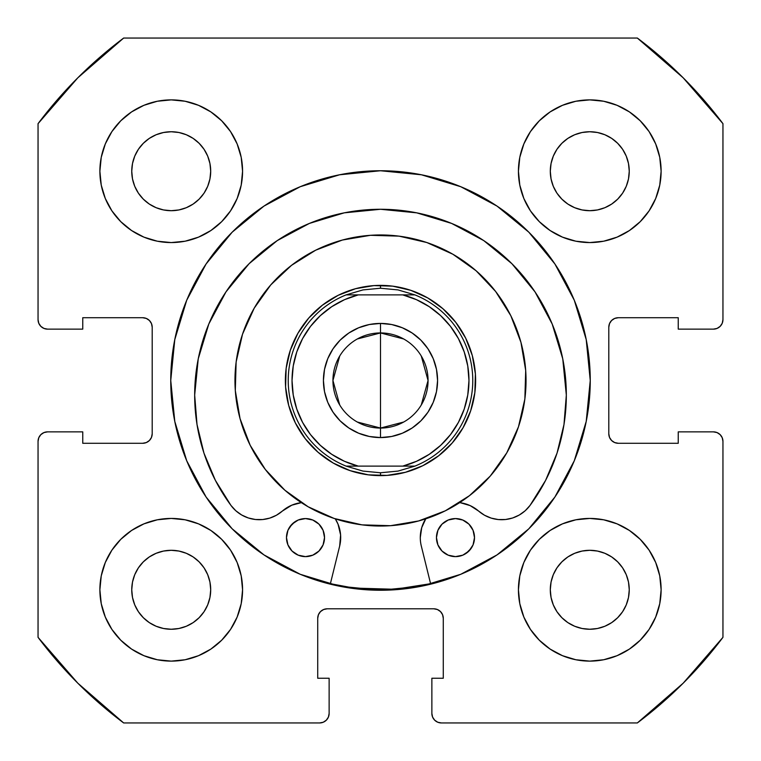<?xml version="1.0" encoding="UTF-8"?>
<svg xmlns="http://www.w3.org/2000/svg" width="761" height="761" viewBox="0 0 761 761"><rect width="100%" height="100%" fill="white"/><g stroke="black" fill="none" stroke-linecap="round" stroke-linejoin="round"><path stroke-width="1.14" d="M339.511 174.792A209.751 209.751 0 0 0 170.749 380.5A209.751 209.751 0 0 1 380.5 170.749A209.751 209.751 0 0 1 590.251 380.5A209.751 209.751 0 0 0 586.236 339.644M586.208 339.511A209.751 209.751 0 0 0 421.489 174.792M421.356 174.764A209.751 209.751 0 0 0 339.644 174.764M661.119 589.775A71.344 71.344 0 0 1 589.775 661.119A71.344 71.344 0 0 1 518.431 589.775L519.801 603.692L523.863 617.076L530.455 629.414L539.33 640.22L550.136 649.095L562.474 655.687L575.858 659.749L589.775 661.119L603.692 659.749L617.076 655.687L629.414 649.095L640.22 640.22L649.095 629.414L655.687 617.076L659.749 603.692L661.119 589.775L659.749 575.858L655.687 562.474L649.095 550.136L640.22 539.33L629.414 530.455L617.076 523.863L603.692 519.801L589.775 518.431L575.858 519.801L562.474 523.863L550.136 530.455L539.33 539.33L530.455 550.136L523.863 562.474L519.801 575.858L518.431 589.775A71.344 71.344 0 0 1 589.775 518.431A71.344 71.344 0 0 1 661.119 589.775M242.569 589.775A71.344 71.344 0 0 1 171.225 661.119A71.344 71.344 0 0 1 99.881 589.775L101.251 603.692L105.313 617.076L111.905 629.414L120.78 640.22L131.586 649.095L143.924 655.687L157.308 659.749L171.225 661.119L185.142 659.749L198.526 655.687L210.864 649.095L221.67 640.22L230.545 629.414L237.137 617.076L241.199 603.692L242.569 589.775L241.199 575.858L237.137 562.474L230.545 550.136L221.67 539.33L210.864 530.455L198.526 523.863L185.142 519.801L171.225 518.431L157.308 519.801L143.924 523.863L131.586 530.455L120.78 539.33L111.905 550.136L105.313 562.474L101.251 575.858L99.881 589.775A71.344 71.344 0 0 1 171.225 518.431A71.344 71.344 0 0 1 242.569 589.775M661.119 171.225A71.344 71.344 0 0 1 589.775 242.569A71.344 71.344 0 0 1 518.431 171.225L519.801 185.142L523.863 198.526L530.455 210.864L539.33 221.67L550.136 230.545L562.474 237.137L575.858 241.199L589.775 242.569L603.692 241.199L617.076 237.137L629.414 230.545L640.22 221.67L649.095 210.864L655.687 198.526L659.749 185.142L661.119 171.225L659.749 157.308L655.687 143.924L649.095 131.586L640.22 120.78L629.414 111.905L617.076 105.313L603.692 101.251L589.775 99.881L575.858 101.251L562.474 105.313L550.136 111.905L539.33 120.78L530.455 131.586L523.863 143.924L519.801 157.308L518.431 171.225A71.344 71.344 0 0 1 589.775 99.881A71.344 71.344 0 0 1 661.119 171.225L659.749 185.142M242.569 171.225A71.344 71.344 0 0 1 171.225 242.569A71.344 71.344 0 0 1 99.881 171.225L101.251 185.142L105.313 198.526L111.905 210.864L120.78 221.67L131.586 230.545L143.924 237.137L157.308 241.199L171.225 242.569L185.142 241.199L198.526 237.137L210.864 230.545L221.67 221.67L230.545 210.864L237.137 198.526L241.199 185.142L242.569 171.225L241.199 157.308L237.137 143.924L230.545 131.586L221.67 120.78L210.864 111.905L198.526 105.313L185.142 101.251L171.225 99.881L157.308 101.251L143.924 105.313L131.586 111.905L120.78 120.78L111.905 131.586L105.313 143.924L101.251 157.308L99.881 171.225A71.344 71.344 0 0 1 171.225 99.881A71.344 71.344 0 0 1 242.569 171.225M209.941 178.93L210.702 171.225A39.477 39.477 0 0 1 171.225 210.702A39.477 39.477 0 0 1 131.748 171.225A39.477 39.477 0 0 1 171.225 131.748A39.477 39.477 0 0 1 210.702 171.225L209.941 178.93L207.696 186.331L204.053 193.161L199.135 199.135L193.161 204.053L186.331 207.696L178.93 209.941L171.225 210.702L163.52 209.941L156.119 207.696L149.289 204.053L143.315 199.135L138.397 193.161L134.754 186.331L132.509 178.93L131.748 171.225L132.509 163.52L134.754 156.119L138.397 149.289L143.315 143.315L149.289 138.397L156.119 134.754L163.52 132.509L171.225 131.748L178.93 132.509L186.331 134.754L193.161 138.397L199.135 143.315L204.053 149.289L207.696 156.119L209.941 163.52L210.702 171.225L209.941 163.52L207.696 156.119L204.053 149.289L199.135 143.315L193.161 138.397L186.331 134.754M628.491 178.93L629.252 171.225A39.477 39.477 0 0 1 589.775 210.702A39.477 39.477 0 0 1 550.298 171.225A39.477 39.477 0 0 1 589.775 131.748A39.477 39.477 0 0 1 629.252 171.225L628.491 178.93L626.246 186.331L622.603 193.161L617.685 199.135L611.711 204.053L604.881 207.696L597.48 209.941L589.775 210.702L582.07 209.941L574.669 207.696L567.839 204.053L561.865 199.135L556.947 193.161L553.304 186.331L551.059 178.93L550.298 171.225L551.059 163.52L553.304 156.119L556.947 149.289L561.865 143.315L567.839 138.397L574.669 134.754L582.07 132.509L589.775 131.748L597.48 132.509L604.881 134.754L611.711 138.397L617.685 143.315L622.603 149.289L626.246 156.119L628.491 163.52L629.252 171.225L628.491 163.52L626.246 156.119L622.603 149.289L617.685 143.315L611.711 138.397L604.881 134.754M209.941 597.48L210.702 589.775A39.477 39.477 0 0 1 171.225 629.252A39.477 39.477 0 0 1 131.748 589.775A39.477 39.477 0 0 1 171.225 550.298A39.477 39.477 0 0 1 210.702 589.775L209.941 597.48L207.696 604.881L204.053 611.711L199.135 617.685L193.161 622.603L186.331 626.246L178.93 628.491L171.225 629.252L163.52 628.491L156.119 626.246L149.289 622.603L143.315 617.685L138.397 611.711L134.754 604.881L132.509 597.48L131.748 589.775L132.509 582.07L134.754 574.669L138.397 567.839L143.315 561.865L149.289 556.947L156.119 553.304L163.52 551.059L171.225 550.298L178.93 551.059L186.331 553.304L193.161 556.947L199.135 561.865L204.053 567.839L207.696 574.669L209.941 582.07L210.702 589.775L209.941 582.07L207.696 574.669L204.053 567.839L199.135 561.865L193.161 556.947L186.331 553.304M628.491 597.48L629.252 589.775A39.477 39.477 0 0 1 589.775 629.252A39.477 39.477 0 0 1 550.298 589.775A39.477 39.477 0 0 1 589.775 550.298A39.477 39.477 0 0 1 629.252 589.775L628.491 597.48L626.246 604.881L622.603 611.711L617.685 617.685L611.711 622.603L604.881 626.246L597.48 628.491L589.775 629.252L582.07 628.491L574.669 626.246L567.839 622.603L561.865 617.685L556.947 611.711L553.304 604.881L551.059 597.48L550.298 589.775L551.059 582.07L553.304 574.669L556.947 567.839L561.865 561.865L567.839 556.947L574.669 553.304L582.07 551.059L589.775 550.298L597.48 551.059L604.881 553.304L611.711 556.947L617.685 561.865L622.603 567.839L626.246 574.669L628.491 582.07L629.252 589.775L628.491 582.07L626.246 574.669L622.603 567.839L617.685 561.865L611.711 556.947L604.881 553.304M38.773 323.263L40.837 326.345L43.919 328.41L47.562 329.132A9.513 9.513 0 0 1 38.05 319.62L38.05 123.663A428.062 428.062 0 0 1 123.663 38.05L637.337 38.05L683.188 77.812L722.95 123.663L722.95 319.62L722.227 323.263L720.163 326.345L717.081 328.41L713.438 329.132L678.241 329.132L678.241 317.718L618.312 317.718L614.669 318.44L611.587 320.505L609.523 323.587L608.8 327.23L608.8 433.77L609.523 437.413L611.587 440.495L614.669 442.56L618.312 443.283L678.241 443.283L678.241 431.868L713.438 431.868L717.081 432.59L720.163 434.655L722.227 437.737L722.95 441.38L722.95 637.337L683.188 683.188L637.337 722.95L441.38 722.95L437.737 722.227L434.655 720.163L432.59 717.081L431.868 713.438L431.868 678.241L443.283 678.241L443.283 618.312L442.56 614.669L440.495 611.587L437.413 609.523L433.77 608.8L327.23 608.8L323.587 609.523L320.505 611.587L318.44 614.669L317.718 618.312L317.718 678.241L329.132 678.241L329.132 713.438L328.41 717.081L326.345 720.163L323.263 722.227L319.62 722.95L123.663 722.95L77.812 683.188L38.05 637.337L38.05 441.38L38.773 437.737L40.837 434.655L43.919 432.59L47.562 431.868L82.759 431.868L82.759 443.283L142.688 443.283L146.331 442.56L149.413 440.495L151.477 437.413L152.2 433.77L152.2 327.23L151.477 323.587L149.413 320.505L146.331 318.44L142.688 317.718L82.759 317.718L82.759 329.132L47.562 329.132L43.919 328.41L40.837 326.345L38.773 323.263L38.05 319.62L38.05 123.663L77.812 77.812L123.663 38.05L637.337 38.05A428.062 428.062 0 0 1 722.95 123.663L722.95 319.62L722.227 323.263L720.163 326.345L717.081 328.41L713.438 329.132L678.241 329.132L678.241 317.718L618.312 317.718A9.513 9.513 0 0 0 608.8 327.23L609.523 323.587M421.489 586.208A209.751 209.751 0 0 0 590.251 380.5A209.751 209.751 0 0 1 380.5 590.251A209.751 209.751 0 0 1 170.749 380.5L174.783 421.423L186.711 460.766L206.098 497.028L232.181 528.819L263.972 554.902L300.234 574.289L339.577 586.217L380.5 590.251L421.423 586.217L460.766 574.289L497.028 554.902L528.819 528.819L554.902 497.028L574.289 460.766L586.217 421.423L590.251 380.5L586.217 339.577L574.289 300.234L554.902 263.972L528.819 232.181L497.028 206.098L460.766 186.711L421.423 174.783L380.5 170.749L339.577 174.783L300.234 186.711L263.972 206.098L232.181 232.181L206.098 263.972L186.711 300.234L174.783 339.577L170.749 380.5A209.751 209.751 0 0 0 174.764 421.356M614.669 442.56L618.312 443.283A9.513 9.513 0 0 1 608.8 433.77L608.8 327.23M618.312 443.283L678.241 443.283L678.241 431.868L713.438 431.868L717.081 432.59L720.163 434.655L722.227 437.737L722.95 441.38L722.95 637.337A428.062 428.062 0 0 1 637.337 722.95L441.38 722.95L437.737 722.227L434.655 720.163L432.59 717.081M437.413 609.523L433.77 608.8A9.513 9.513 0 0 1 443.283 618.312L443.283 678.241L431.868 678.241L431.868 713.438A9.513 9.513 0 0 0 441.38 722.95M318.44 614.669L317.718 618.312A9.513 9.513 0 0 1 327.23 608.8L433.77 608.8M317.718 618.312L317.718 678.241L329.132 678.241L329.132 713.438L328.41 717.081L326.345 720.163L323.263 722.227M329.132 713.438A9.513 9.513 0 0 1 319.62 722.95L123.663 722.95A428.062 428.062 0 0 1 38.05 637.337L38.05 441.38L38.773 437.737L40.837 434.655L43.919 432.59M151.477 437.413L152.2 433.77A9.513 9.513 0 0 1 142.688 443.283L82.759 443.283L82.759 431.868L47.562 431.868A9.513 9.513 0 0 0 38.05 441.38M146.331 318.44L142.688 317.718A9.513 9.513 0 0 1 152.2 327.23L152.2 433.77M539.33 640.22L550.136 649.095M605.984 659.254L617.076 655.687M656.543 614.898L659.701 603.93M655.687 562.474L649.095 550.136M617.076 523.863L603.692 519.801M523.863 562.474L519.801 575.858M562.474 237.137L575.858 241.199M640.22 221.67L649.095 210.864M659.254 155.016L655.687 143.924M614.898 104.457L603.93 101.299M562.474 105.313L550.136 111.905M523.863 143.924L519.801 157.308M105.313 198.526L111.905 210.864M143.924 237.137L157.308 241.199M237.137 198.526L241.199 185.142M221.67 120.78L210.864 111.905M155.016 101.746L143.924 105.313M104.457 146.102L101.299 157.07M101.746 605.984L105.313 617.076M146.102 656.543L157.07 659.701M198.526 655.687L210.864 649.095M237.137 617.076L241.199 603.692M198.526 523.863L185.142 519.801M120.78 539.33L111.905 550.136M185.142 101.251L171.225 99.881M101.251 575.858L99.881 589.775M575.858 659.749L589.775 661.119M178.93 132.509L171.225 131.748L163.52 132.509L156.119 134.754L149.289 138.397L143.315 143.315L138.397 149.289L134.754 156.119M132.509 163.52L131.748 171.225L132.509 178.93L134.754 186.331L138.397 193.161L143.315 199.135L149.289 204.053L156.119 207.696M163.52 209.941L171.225 210.702L178.93 209.941L186.331 207.696L193.161 204.053L199.135 199.135L204.053 193.161L207.696 186.331M597.48 132.509L589.775 131.748L582.07 132.509L574.669 134.754L567.839 138.397L561.865 143.315L556.947 149.289L553.304 156.119M551.059 163.52L550.298 171.225L551.059 178.93L553.304 186.331L556.947 193.161L561.865 199.135L567.839 204.053L574.669 207.696M582.07 209.941L589.775 210.702L597.48 209.941L604.881 207.696L611.711 204.053L617.685 199.135L622.603 193.161L626.246 186.331M178.93 551.059L171.225 550.298L163.52 551.059L156.119 553.304L149.289 556.947L143.315 561.865L138.397 567.839L134.754 574.669M132.509 582.07L131.748 589.775L132.509 597.48L134.754 604.881L138.397 611.711L143.315 617.685L149.289 622.603L156.119 626.246M163.52 628.491L171.225 629.252L178.93 628.491L186.331 626.246L193.161 622.603L199.135 617.685L204.053 611.711L207.696 604.881M597.48 551.059L589.775 550.298L582.07 551.059L574.669 553.304L567.839 556.947L561.865 561.865L556.947 567.839L553.304 574.669M551.059 582.07L550.298 589.775L551.059 597.48L553.304 604.881L556.947 611.711L561.865 617.685L567.839 622.603L574.669 626.246M582.07 628.491L589.775 629.252L597.48 628.491L604.881 626.246L611.711 622.603L617.685 617.685L622.603 611.711L626.246 604.881M47.562 329.132L82.759 329.132L82.759 317.718L142.688 317.718M713.438 431.868A9.513 9.513 0 0 1 722.95 441.38M722.95 319.62A9.513 9.513 0 0 1 713.438 329.132M460.766 186.711L448.372 182.031M186.711 300.234L182.031 312.628M300.234 574.289L312.628 578.969M574.289 460.766L578.969 448.372M174.792 421.489A209.751 209.751 0 0 0 339.511 586.208M339.644 586.236A209.751 209.751 0 0 0 421.356 586.236M353.418 471.687L357.651 472.838M340.081 466.607L336.143 464.648L340.081 466.607M289.313 353.418L288.162 357.651M294.393 340.081L296.352 336.143L294.393 340.081M407.582 289.313L403.349 288.162M420.919 294.393L424.857 296.352L420.919 294.393M471.687 407.582L472.838 403.349M466.607 420.919L464.648 424.857L466.607 420.919M285.946 370.055L285.48 376.105M285.727 388.709L285.889 390.326M285.889 390.374L286.44 394.731M289.151 407.04L291.025 412.804M296.086 424.353L296.847 425.789M296.895 425.875L299.054 429.642M306.264 439.972L310.203 444.586M319.287 453.318L324.053 457.066M334.669 463.858L336.143 464.648M370.055 475.054L376.105 475.52M388.709 475.273L390.326 475.111M390.374 475.111L394.731 474.56M407.04 471.849L412.804 469.975M424.353 464.914L425.789 464.153M425.827 464.134L429.642 461.946M439.972 454.736L444.586 450.797M453.318 441.713L457.066 436.947M463.858 426.331L464.648 424.857M475.054 390.945L475.52 384.895M475.273 372.291L475.111 370.674M475.111 370.626L474.56 366.269M471.849 353.96L469.975 348.196M464.914 336.647L464.153 335.211M464.105 335.125L461.946 331.358M454.736 321.028L450.797 316.414M441.713 307.682L436.947 303.934M426.331 297.142L424.857 296.352M390.945 285.946L384.895 285.48M372.291 285.727L370.674 285.889M370.626 285.889L366.269 286.44M353.96 289.151L348.196 291.025M336.647 296.086L335.211 296.847M335.173 296.866L331.358 299.054M321.028 306.264L316.414 310.203M307.682 319.287L303.934 324.053M297.142 334.669L296.352 336.143M357.299 338.978L380.5 332.938A47.562 47.562 0 0 0 332.938 380.5A47.562 47.562 0 0 0 380.5 428.062L380.5 437.575A57.075 57.075 0 0 1 323.425 380.5A57.075 57.075 0 0 1 380.5 323.425L380.5 428.062A47.562 47.562 0 0 1 332.938 380.5A47.562 47.562 0 0 1 380.5 332.938L403.701 338.978M403.701 422.022L380.5 428.062L357.299 422.022M339.729 404.985L332.938 380.5L339.729 356.015M386.569 285.565L380.5 285.375L380.5 288.229L380.5 285.375A95.125 95.125 0 0 1 475.625 380.5A95.125 95.125 0 0 1 380.5 475.625A95.125 95.125 0 0 0 475.625 380.5A95.125 95.125 0 0 0 380.5 285.375L377.228 285.432M374.431 475.435L380.5 475.625L380.5 472.771L380.5 475.625L383.772 475.568M398.022 289.903A92.271 92.271 0 0 1 398.032 289.912L414.916 294.887A92.271 92.271 0 0 1 414.916 466.113L398.032 471.088A92.271 92.271 0 0 1 398.022 471.097A92.271 92.271 0 0 0 398.032 471.088L380.5 472.771L362.968 471.088L346.084 466.113A92.271 92.271 0 0 1 346.084 294.887L362.968 289.912A92.271 92.271 0 0 1 362.978 289.903A92.271 92.271 0 0 0 362.968 289.912L380.5 288.229L398.032 289.912A92.271 92.271 0 0 0 398.022 289.903M367.924 286.212L361.941 287.201M344.096 292.614L341.099 293.917M332.804 298.198L327.63 301.423M317.66 309.08L310.964 315.587L317.66 309.08M299.634 330.398L301.423 327.63M295.116 338.569L292.614 344.096M287.201 361.941L286.621 365.156M285.565 374.431L285.432 383.772M286.212 393.076L287.201 399.059M292.614 416.904L293.917 419.901M298.198 428.196L301.404 433.351M301.423 433.37L303.268 436.034L301.423 433.37M309.08 443.34L315.587 450.036L309.08 443.34M330.398 461.366L327.63 459.577M338.569 465.884L344.096 468.386M361.941 473.799L365.156 474.379M393.076 474.788L399.059 473.799M411.225 470.526L419.901 467.083L411.225 470.526M433.351 459.596L428.196 462.802L433.37 459.577M443.34 451.92L450.036 445.413L443.34 451.92M461.366 430.602L459.577 433.37M465.884 422.431L468.386 416.904M473.799 399.059L474.379 395.844M475.435 386.569L475.568 377.228M474.788 367.924L473.799 361.941M468.386 344.096L467.083 341.099M462.802 332.804L459.596 327.649M459.577 327.63L457.732 324.966L459.577 327.63M451.92 317.66L445.413 310.964L451.92 317.66M430.602 299.634L433.37 301.423M422.431 295.116L416.904 292.614M399.059 287.201L395.844 286.621M310.507 434.607L320.314 445.337L310.507 434.607L302.593 422.412L296.78 409.085L293.232 394.988L292.034 380.5L293.232 366.012L296.78 351.915L302.593 338.588L310.507 326.393L320.314 315.663L331.748 306.683L344.467 299.701M344.467 461.299L331.758 454.327L320.314 445.337M450.493 326.393L440.686 315.663L450.493 326.393L458.407 338.588L464.22 351.915L467.768 366.012L468.966 380.5L467.768 394.988L464.22 409.085L458.407 422.412L450.493 434.607L440.686 445.337L429.252 454.317L416.533 461.299M416.533 299.701L429.242 306.673L440.686 315.663M380.5 437.575L369.361 436.481L380.5 437.575L391.639 436.481L380.5 437.575L380.5 332.938A47.562 47.562 0 0 1 428.062 380.5A47.562 47.562 0 0 1 380.5 428.062A47.562 47.562 0 0 0 428.062 380.5A47.562 47.562 0 0 0 380.5 332.938L380.5 323.425L391.639 324.519L380.5 323.425L369.361 324.519L380.5 323.425A57.075 57.075 0 0 1 437.575 380.5A57.075 57.075 0 0 1 380.5 437.575M333.042 412.205L327.772 402.341L333.042 412.205L340.138 420.862L348.795 427.958L358.659 433.228L369.361 436.481M324.519 391.639L323.425 380.5L324.519 369.361L327.772 358.659L333.042 348.795L327.772 358.659L324.519 369.361L323.425 380.5L324.519 391.639L327.772 402.341M348.795 333.042L358.659 327.772L369.361 324.519L358.659 327.772L348.795 333.042L340.138 340.138L333.042 348.795M427.958 348.795L433.228 358.659L427.958 348.795L420.862 340.138L412.205 333.042L402.341 327.772L391.639 324.519M436.481 369.361L437.575 380.5L436.481 391.639L433.228 402.341L427.958 412.205L433.228 402.341L436.481 391.639L437.575 380.5L436.481 369.361L433.228 358.659M412.205 427.958L402.341 433.228L391.639 436.481L402.341 433.228L412.205 427.958L420.862 420.862L427.958 412.205M380.5 475.625A95.125 95.125 0 0 1 285.375 380.5A95.125 95.125 0 0 1 380.5 285.375A95.125 95.125 0 0 0 285.375 380.5A95.125 95.125 0 0 0 380.5 475.625M416.505 461.309L402.788 466.113L414.916 466.113L398.032 471.088L380.5 472.771L362.968 471.088L346.084 466.113L402.788 466.113L358.212 466.113L344.495 461.309M344.495 299.691L358.212 294.887L346.084 294.887L414.916 294.887L398.032 289.912L380.5 288.229L362.968 289.912L346.084 294.887A92.271 92.271 0 0 0 346.084 466.113L358.212 466.113A88.466 88.466 0 0 1 358.212 294.887L402.788 294.887L416.505 299.691M414.916 294.887L402.788 294.887A88.466 88.466 0 0 1 402.788 466.113L414.916 466.113A92.271 92.271 0 0 0 414.916 294.887M421.271 356.015L428.062 380.5L421.271 404.985M474.503 537.599A19.025 19.025 0 0 1 455.478 556.624A19.025 19.025 0 0 1 436.453 537.599L437.908 544.886L442.027 551.059L448.2 555.178L455.478 556.624L462.764 555.178L468.938 551.059L473.057 544.886L474.503 537.599L473.057 530.322L468.938 524.148L462.764 520.029L455.487 518.574L448.2 520.029L442.027 524.148L437.908 530.322L436.453 537.599A19.025 19.025 0 0 1 455.487 518.574A19.025 19.025 0 0 1 474.503 537.599M324.528 537.599A19.025 19.025 0 0 1 305.503 556.624A19.025 19.025 0 0 1 286.478 537.589L287.924 544.876L292.053 551.05L298.217 555.169L305.503 556.624L312.781 555.169L318.954 551.05L323.083 544.876L324.528 537.599L323.083 530.312L318.954 524.139L312.781 520.02L305.503 518.574L298.226 520.02L292.053 524.139L287.924 530.312L286.478 537.589A19.025 19.025 0 0 1 305.503 518.574A19.025 19.025 0 0 1 324.528 537.599M425.884 518.555L421.718 527.677L420.281 537.599A35.196 35.196 0 0 0 421.309 546.027L430.707 584.153L421.309 546.027A35.196 35.196 0 0 1 425.703 518.85M566.327 395.111A185.827 185.827 0 0 1 530.037 505.418A35.196 35.196 0 0 1 478.602 511.059L484.529 515.235L491.197 518.108L498.303 519.554L505.561 519.506L512.648 517.984L519.278 515.026L525.157 510.783L530.037 505.418L545.608 480.372L557.023 453.175L563.987 424.514L566.327 395.111L562.76 358.859L552.182 323.996L535.012 291.872L511.906 263.706L483.749 240.6L451.625 223.42L416.762 212.852L380.51 209.275L344.257 212.842L309.394 223.42L277.27 240.59L249.104 263.696L225.998 291.853L208.818 323.977L198.241 358.84L194.673 395.092A185.827 185.827 0 0 1 380.51 209.275A185.827 185.827 0 0 1 566.327 395.111L562.76 358.859L552.182 323.996M339.672 546.027L330.274 584.153L339.672 546.027A35.196 35.196 0 0 0 335.287 518.84L338.046 524.196L340.605 534.983L339.672 546.027M282.388 511.05L291.786 505.18L282.388 511.05A35.196 35.196 0 0 1 230.944 505.399L235.834 510.764L241.713 515.016L248.343 517.965L255.43 519.497L262.688 519.544L269.794 518.098L276.452 515.226L282.388 511.05A35.196 35.196 0 0 1 301.356 502.64L291.786 505.18L301.356 502.64M230.944 505.399A185.827 185.827 0 0 1 194.673 395.092L197.013 424.495L203.967 453.156L215.382 480.353L230.944 505.399M459.634 502.65L460.529 502.774L459.634 502.65A35.196 35.196 0 0 1 478.602 511.059L470.174 505.618L478.602 511.059M460.557 502.774L470.174 505.618L460.557 502.774M484.529 515.235L491.197 518.108M512.648 517.984L519.278 515.026L525.157 510.783M545.608 480.372L557.023 453.175M535.012 291.872L511.906 263.706L483.749 240.6M451.625 223.42L416.762 212.852M344.257 212.842L309.394 223.42L277.27 240.59L249.104 263.696L225.998 291.853M198.241 358.84L194.673 395.092M235.834 510.764L241.713 515.016L248.343 517.965M459.197 518.945L455.487 518.574L448.2 520.029M437.908 530.322L436.824 533.889M448.2 555.178L455.478 556.624L462.764 555.178M466.046 553.418L471.297 548.177M473.057 544.886L474.141 541.318M312.781 520.02L305.503 518.574L298.226 520.02M294.935 521.78L289.684 527.021M287.924 530.312L286.84 533.88M301.794 556.253L305.503 556.624L312.781 555.169M323.083 544.876L324.157 541.309M265.332 469.48A145.541 145.541 0 0 1 291.52 265.332A145.541 145.541 0 0 1 495.668 291.52A145.541 145.541 0 0 1 469.48 495.668A145.541 145.541 0 0 1 265.332 469.48L250.179 445.299L240.048 418.636L235.301 390.498L236.138 361.979L242.531 334.174L254.222 308.148L270.764 284.899L291.52 265.332L315.701 250.179L342.364 240.048L370.502 235.301L399.021 236.138L426.826 242.531L452.852 254.222L476.101 270.764L495.668 291.52L510.821 315.701L520.952 342.364L525.699 370.502L524.862 399.021L518.469 426.826L506.778 452.852L490.236 476.101L469.48 495.668L445.299 510.821L418.636 520.952L390.498 525.699L361.979 524.862L334.174 518.469L308.148 506.778L284.899 490.236L265.332 469.48M330.388 583.687L353.875 588.072L394.873 589.28L430.593 583.687A209.275 209.275 0 0 1 330.388 583.687L353.875 588.072L394.807 589.29M305.228 438.659L318.012 452.224L333.213 463.04L350.222 470.679L368.4 474.854L387.035 475.397L405.423 472.305L422.859 465.675L438.659 455.772L452.224 442.988L463.04 427.787L470.679 410.778L474.854 392.6L475.397 373.965L472.305 355.577L465.675 338.141L455.772 322.341L442.988 308.776L427.787 297.96L410.778 290.322L392.6 286.146L373.965 285.603L355.577 288.695L338.141 295.325L322.341 305.228L308.776 318.012L297.96 333.213L290.322 350.222L286.146 368.4L285.603 387.035L288.695 405.423L295.325 422.859L305.228 438.659"/></g></svg>
